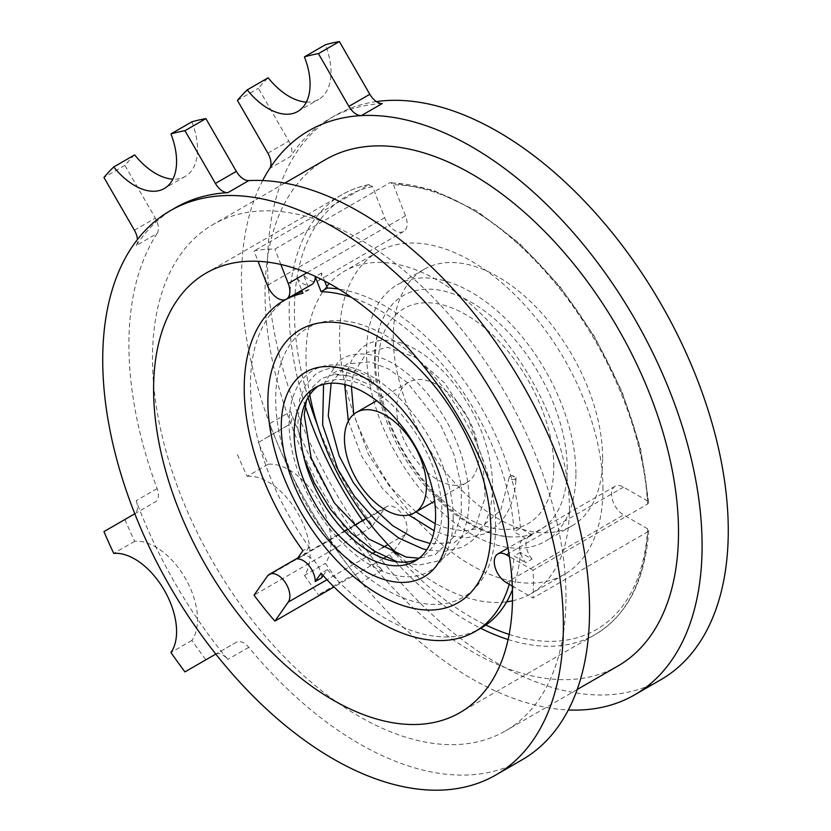 <?xml version="1.0" encoding="UTF-8"?>
<svg xmlns="http://www.w3.org/2000/svg" width="831" height="831" viewBox="0 0 831 831"><rect width="100%" height="100%" fill="white"/><g stroke="black" fill="none" stroke-linecap="round" stroke-linejoin="round"><path stroke-width="0.62" stroke-dasharray="4.16 3.12" d="M376.37 101.579A325.721 188.055 -120 0 0 335.08 115.561A325.721 188.055 -120 0 0 335.08 491.682A325.721 188.055 -120 0 0 660.811 679.737M262.669 180.535A325.721 188.055 -120 0 0 308.903 506.796A325.721 188.055 -120 0 0 568.331 709.965M369.826 565.153A14.802 8.549 -120 0 1 382.25 570.274A325.721 188.055 60 0 1 290.601 411.542L269.67 423.633A325.721 188.055 60 0 0 361.308 582.354A14.802 8.549 -120 0 0 348.885 577.244L318.429 594.83L348.885 577.244M382.25 103.532A325.721 188.055 -120 0 0 329.845 118.584A325.721 188.055 -120 0 0 290.601 156.436L269.67 168.527M134.664 154.867A396.055 228.66 -120 0 0 124.889 165.379L155.335 218.127A14.802 8.549 60 0 1 157.121 233.501L136.18 245.592A325.721 188.055 60 0 1 175.424 207.74M157.121 233.501A325.721 188.055 -120 0 0 157.121 488.607A14.802 8.549 60 0 1 155.335 501.924L103.948 531.601M157.121 488.607L136.18 500.698A325.721 188.055 -120 0 0 227.829 659.43A14.802 8.549 60 0 0 215.821 654.09M124.889 519.51A396.055 228.66 60 0 0 134.664 541.313A59.219 34.196 -120 0 1 185.261 578.179A59.219 34.196 -120 0 1 191.888 640.431A396.055 228.66 60 0 0 205.891 659.804L236.336 642.228A14.802 8.549 60 0 1 248.76 647.339A325.721 188.055 -120 0 0 522.086 759.825M478.687 456.115A57.973 33.469 -120 0 0 453.373 397.769A57.973 33.469 -120 0 0 408.696 382.229A57.973 33.469 -120 0 0 408.696 449.176A57.973 33.469 -120 0 0 466.679 482.655A57.973 33.469 -120 0 0 478.687 456.115M512.467 600.823A186.279 107.552 -120 0 0 530.822 593.76A186.279 107.552 -120 0 0 569.401 508.489A186.279 107.552 -120 0 0 488.098 321.026A186.279 107.552 -120 0 0 344.553 271.124A186.279 107.552 -120 0 0 329.253 283.496M326.718 286.435A186.279 107.552 -120 0 0 309.776 394.85M398.516 555.035A186.279 107.552 -120 0 0 506.661 601.841M516.051 477.68L515.916 480.38L512.291 475.509L516.051 477.68A3.428 1.974 0 0 1 514.836 478.999A3.428 1.974 0 0 1 511.148 479.258A3.428 1.974 0 0 1 509.206 477.43L500.729 510.141L480.287 528.256L463.895 531.04L445.115 527.675L435.215 523.675M509.154 634.406A250.079 144.386 -120 0 0 647.661 528.828L648.689 530.417L647.661 531.861L533.035 598.04A253.777 146.526 -120 0 0 533.44 584.37A253.777 146.526 -120 0 0 533.035 570.232L647.661 504.053L648.689 502.475L647.661 501.031A250.079 144.386 -120 0 0 393.447 184.794L390.726 182.633L389.521 182.924L274.895 249.103A253.777 146.526 -120 0 0 254.047 250.962L258.057 261.308M317.38 424.911A250.079 144.386 -120 0 0 372.6 525.597L368.673 528.973L254.047 595.152M393.447 184.794L405.497 215.831A17.025 9.827 -120 0 1 403.586 231.506A17.025 9.827 -120 0 1 384.639 217.691L372.6 186.653L368.673 184.783L369.411 184.524M575.925 473.514A148.053 85.479 -120 0 0 511.304 324.516A148.053 85.479 -120 0 0 397.208 284.856A148.053 85.479 -120 0 0 397.208 455.814A148.053 85.479 -120 0 0 545.261 541.293A148.053 85.479 -120 0 0 575.925 473.514M602.641 458.099A148.053 85.479 -120 0 0 538.01 309.101A148.053 85.479 -120 0 0 423.914 269.431A148.053 85.479 -120 0 0 423.914 440.388A148.053 85.479 -120 0 0 571.977 525.878A148.053 85.479 -120 0 0 602.641 458.099M567.22 468.487A135.744 78.374 -120 0 0 492.762 317.494A135.744 78.374 -120 0 0 384.909 314.783A135.744 78.374 -120 0 0 403.367 452.261A135.744 78.374 -120 0 0 513.194 536.982A135.744 78.374 -120 0 0 567.22 468.487M602.953 489.116A186.279 107.552 -120 0 0 521.639 301.663A186.279 107.552 -120 0 0 378.095 251.751A186.279 107.552 -120 0 0 378.095 466.845A186.279 107.552 -120 0 0 564.374 574.398A186.279 107.552 -120 0 0 602.953 489.116M372.6 525.597L384.639 508.468L267.395 576.153M394.019 550.724L405.497 534.406A17.025 9.827 -120 0 0 402.401 514.638A17.025 9.827 -120 0 0 386.55 506.692A17.025 9.827 -120 0 0 384.639 508.468M647.661 528.828L623.572 514.929L506.328 582.614M647.661 501.031L623.572 487.122A17.025 9.827 -120 0 0 615.054 486.28A17.025 9.827 -120 0 0 612.447 499.919A17.025 9.827 -120 0 0 623.572 514.929M385.511 557.227L393.447 551.535M305.216 405.892A253.777 146.526 -120 0 1 341.728 194.807A253.777 146.526 -120 0 1 368.673 184.783L254.047 250.962M383.507 558.39L334.031 586.956M565.973 597.105A292.377 168.807 -120 0 0 438.342 302.868A292.377 168.807 -120 0 0 213.037 224.536A292.377 168.807 -120 0 0 213.037 562.14A292.377 168.807 -120 0 0 505.414 730.948A292.377 168.807 -120 0 0 565.973 597.105M191.888 121.825A59.219 34.196 60 0 1 185.261 176.421A59.219 34.196 60 0 1 172.879 179.153M325.586 159.562A292.377 168.807 -120 0 0 325.586 497.167A292.377 168.807 -120 0 0 617.963 665.974M512.28 586.052L533.035 598.04M512.415 589.781A191.13 110.346 -120 0 0 520.393 552.366L532.037 559.097L525.753 562.722A17.025 9.827 -120 0 1 523.187 539.319L508.063 548.055M532.037 559.097A17.025 9.827 60 0 1 529.472 535.694A17.025 9.827 60 0 1 532.037 534.915L525.753 538.54A17.025 9.827 -120 0 0 523.187 539.319M533.035 570.232L509.445 556.614M532.037 534.915L520.393 528.194L514.109 531.819A191.13 110.346 -120 0 0 351.316 297.259M520.393 528.194A191.13 110.346 -120 0 0 338.788 289.053M324.609 280.992L321.524 273.025A17.025 9.827 60 0 1 317.993 280.92A17.025 9.827 60 0 1 303.388 274.645L309.215 289.655L302.931 293.281M309.215 289.655A191.13 110.346 -120 0 0 302.255 291.536M292.522 295.628A191.13 110.346 -120 0 0 290.081 296.968A191.13 110.346 -120 0 0 309.215 547.058L302.931 550.683M417.941 559.118A100.021 57.755 -120 0 0 421.172 557.476A100.021 57.755 -120 0 0 441.895 511.688A100.021 57.755 -120 0 0 398.236 411.023A100.021 57.755 -120 0 0 321.15 384.223A100.021 57.755 -120 0 0 318.107 386.207M371.166 379.757L371.166 385.324A3.428 1.974 120 0 0 373.566 382.374A3.428 1.974 120 0 0 373.14 379.476A3.428 1.974 120 0 0 371.166 379.757L338.84 370.117L332.421 373.607L348.49 375.83L371.166 385.324M453.227 518.232A116.06 67.01 -120 0 0 330.136 365.089A116.06 67.01 -120 0 0 330.136 529.222A116.06 67.01 -120 0 0 453.227 518.232M495.619 525.971A155.522 89.79 -120 0 0 330.665 320.776A155.522 89.79 -120 0 0 330.665 540.711A155.522 89.79 -120 0 0 495.619 525.971M323.155 575.571L327.341 569.609A191.13 110.346 -120 0 0 481.211 628.007M309.215 547.058L303.388 555.337A17.025 9.827 60 0 1 315.5 562.286A17.025 9.827 60 0 1 321.524 577.898M327.341 569.609L321.067 573.234M520.393 552.366L514.109 555.991L525.753 562.722M509.237 584.297A191.13 110.346 -120 0 0 514.109 555.991M303.388 274.645L297.103 278.271A17.025 9.827 -120 0 0 311.718 284.545M297.103 278.271L301.767 290.289M525.753 538.54L514.109 531.819M303.388 555.337L297.103 558.962M321.524 273.025L315.51 276.505M280.857 264.466L274.895 249.103M512.291 475.509A3.428 1.974 0 0 0 509.206 477.43M134.664 541.313L113.733 553.404M205.891 659.804L184.949 671.895M191.888 640.431L170.947 652.522M136.18 500.698A14.802 8.549 60 0 1 134.799 513.755M124.889 165.379L103.948 177.47M136.18 245.592A14.802 8.549 -120 0 0 137.437 239.525M236.336 642.228L215.406 654.309M258.368 442.445L288.824 424.859L258.368 442.445A396.055 228.66 -120 0 0 268.153 464.249A59.219 34.196 60 0 1 318.74 501.114A59.219 34.196 60 0 1 325.378 563.366A396.055 228.66 -120 0 0 339.37 582.739M237.427 454.536A396.055 228.66 -120 0 0 247.212 476.34L268.153 464.249M247.212 476.34A59.219 34.196 60 0 1 297.81 513.205A59.219 34.196 60 0 1 304.437 575.457L325.378 563.366M304.437 575.457A396.055 228.66 -120 0 0 318.429 594.83M290.601 411.542A14.802 8.549 -120 0 1 288.824 424.859L267.883 436.95A14.802 8.549 -120 0 0 269.67 423.633M267.883 153.153L288.824 141.062L258.368 88.315A396.055 228.66 60 0 1 268.153 77.802M237.427 100.406L258.368 88.315M306.359 102.088A59.219 34.196 -120 0 0 318.74 99.356A59.219 34.196 -120 0 0 325.378 44.76M288.824 141.062A14.802 8.549 60 0 1 290.601 156.436M382.25 570.274L361.308 582.354M248.76 647.339L227.829 659.43M647.661 504.053A253.777 146.526 -120 0 0 389.521 182.924M372.6 186.653A250.079 144.386 -120 0 0 295.026 294.184M295.015 294.403A250.079 144.386 -120 0 0 308.052 397.54M362.576 520.528A253.777 146.526 -120 0 0 368.673 528.973M553.799 466.783A124.172 71.684 -120 0 0 422.096 302.951A124.172 71.684 -120 0 0 422.096 478.552A124.172 71.684 -120 0 0 553.799 466.783M395.681 554.059A250.079 144.386 -120 0 0 485.896 625.026M389.521 554.921A253.777 146.526 -120 0 0 395.047 561.102M395.483 561.579A253.777 146.526 -120 0 0 480.702 628.298M508.105 639.517A253.777 146.526 -120 0 0 595.505 634.365A253.777 146.526 -120 0 0 647.661 531.861M623.572 487.122L508.936 553.301M405.497 534.406L387.932 544.544M382.229 547.837L375.404 551.784M372.662 553.363L326.988 579.726M405.497 215.831L306.899 272.755M384.639 217.691L267.395 285.386M134.404 230.218L155.335 218.127M335.08 115.561L329.845 118.584M648.741 502.475L640.483 448.096L622.087 391.744L594.632 336.721L559.762 286.29L519.531 243.421L476.298 210.659L432.536 189.956L390.726 182.602M206.161 273.067L341.728 194.807C350.235 189.904 359.459 186.466 369.4 184.503M423.914 269.431L397.208 284.856M571.977 525.878L545.261 541.293M384.909 314.783C378.271 326.967 374.802 341.209 374.49 357.496C374.189 375.57 377.419 394.528 384.202 414.368C405.663 478.936 463.937 537.148 513.194 536.982M408.696 382.229L376.651 400.739M466.679 482.655L434.623 501.155M378.095 251.751L344.553 271.124M564.374 574.398L530.822 593.76M648.741 530.427C645.303 580.183 627.561 614.836 595.505 634.365L459.948 712.634M284.825 183.09L213.037 224.536M577.202 689.501L505.414 730.948M615.054 486.28L529.472 535.694M290.081 296.968L285.594 299.555M321.15 384.223L314.876 387.848M421.172 557.476L414.898 561.102M386.55 506.692L365.952 518.586M353.539 525.753L347.4 529.295M344.418 531.019L297.862 557.902M403.586 231.506L317.993 280.92M415.999 511.906L389.614 486.436L368.434 454.422L353.746 414.295M351.409 386.519L353.611 373.026L366.99 352.479L387.506 347.285L415.666 357.475L444.637 383.029L468.269 418.886L482.686 459.335L485.169 497.489L475.28 526.771L453.84 542.851L430.188 543.547M331.133 383.216L346.839 364.009L370.47 361.859L388.524 368.974L407.211 382.437L440.42 424.381L454.058 454.744L461.278 485.626L461.267 513.838L454.038 536.608L435.319 554.526L419.084 558.245M306.348 400.739L312.414 387.236L321.732 378.469L333.854 374.573L348.49 375.83M515.916 480.38C513.849 507.087 503.368 524.943 484.452 533.949L466.316 537.875L446.205 535.185L434.198 530.76M408.79 514.991L382.395 488.399L361.443 455.783L348.314 421.14M344.688 384.545L346.672 372.444L352.666 357.984L362.285 347.42C369.702 341.967 378.5 339.661 388.679 340.513C425.025 342.58 471.302 392.159 486.436 446.299C495.359 477.69 494.58 504.053 484.099 525.358C478.563 535.766 470.824 543.162 460.883 547.556L444.647 551.389L426.719 549.821M323.571 384.338L338.788 360.966C348.656 353.913 360.509 352.167 374.345 355.751C409.288 364.134 449.519 411.2 463.189 460.966C471.842 492.181 470.886 518.315 460.322 539.381C454.775 549.623 447.078 556.884 437.22 561.185L419.104 565.09L397.249 561.818M304.385 459.221L297.623 427.404L299.524 399.763L305.559 385.21L315.24 374.552C331.247 363.843 350.547 365.484 373.14 379.476M185.261 176.421L164.32 188.512M297.81 111.447L318.74 99.356"/><path stroke-width="1.25" d="M568.331 709.965A325.721 188.055 -120 0 0 634.635 694.851L660.811 679.737A325.721 188.055 -120 0 0 728.268 530.625A325.721 188.055 -120 0 0 609.85 229.813A325.721 188.055 -120 0 0 376.37 101.579M634.635 694.851A325.721 188.055 -120 0 0 702.091 545.738A325.721 188.055 -120 0 0 559.917 217.94A325.721 188.055 -120 0 0 308.914 130.675A325.721 188.055 -120 0 0 262.669 180.535M247.212 89.893A59.219 34.196 -120 0 0 297.81 111.447A59.219 34.196 -120 0 0 304.437 56.851L325.378 44.76A396.055 228.66 60 0 1 339.37 41.55L369.826 94.298A14.802 8.549 60 0 0 382.25 103.532L361.308 115.613A325.721 188.055 -120 0 0 308.914 130.675A325.721 188.055 -120 0 0 269.67 168.527A14.802 8.549 60 0 0 267.883 153.153L237.427 100.406A396.055 228.66 60 0 1 247.212 89.893L268.153 77.802A59.219 34.196 -120 0 0 306.359 102.088M170.189 210.762A325.721 188.055 -120 0 0 170.189 586.883A325.721 188.055 -120 0 0 495.92 774.939A325.721 188.055 -120 0 0 563.376 625.826A325.721 188.055 -120 0 0 421.192 298.028A325.721 188.055 -120 0 0 170.189 210.762L175.424 207.74A325.721 188.055 60 0 1 227.829 192.678A14.802 8.549 -120 0 1 215.406 183.454L184.949 130.706A396.055 228.66 -120 0 0 170.947 133.916A59.219 34.196 60 0 1 164.32 188.512A59.219 34.196 60 0 1 113.733 166.958A396.055 228.66 -120 0 0 103.948 177.47L134.404 230.218A14.802 8.549 -120 0 1 137.437 239.525M495.92 774.939L522.086 759.825A325.721 188.055 -120 0 0 589.553 610.712A325.721 188.055 -120 0 0 248.76 180.597A14.802 8.549 60 0 1 236.336 171.363L205.891 118.615A396.055 228.66 -120 0 0 191.888 121.825L170.947 133.916M329.253 283.496A186.279 107.552 -120 0 0 326.718 286.435M309.776 394.85A186.279 107.552 -120 0 0 398.516 555.035M506.661 601.841A186.279 107.552 -120 0 0 512.467 600.823M426.459 486.26A57.973 33.469 -120 0 0 401.155 427.913A57.973 33.469 -120 0 0 356.478 412.384A57.973 33.469 -120 0 0 356.478 479.331A57.973 33.469 -120 0 0 414.451 512.8A57.973 33.469 -120 0 0 426.459 486.26M394.019 550.724L393.447 551.535A250.079 144.386 -120 0 0 395.681 554.059M254.047 595.152A253.777 146.526 -120 0 0 274.895 621.1L288.253 602.091A17.025 9.827 -120 0 0 285.158 582.323A17.025 9.827 -120 0 0 269.317 574.377A17.025 9.827 -120 0 0 267.395 576.153L254.047 595.152M385.511 557.227L383.507 558.39M334.031 586.956L274.895 621.1M512.509 596.461A253.777 146.526 -120 0 0 401.726 341.063A253.777 146.526 -120 0 0 206.161 273.067A253.777 146.526 -120 0 0 206.161 566.108A253.777 146.526 -120 0 0 459.948 712.634A253.777 146.526 -120 0 0 512.509 596.461M172.879 179.153A59.219 34.196 60 0 1 134.664 154.867L113.733 166.958M577.202 689.501L617.963 665.974A292.377 168.807 -120 0 0 678.512 532.131A292.377 168.807 -120 0 0 550.891 237.884A292.377 168.807 -120 0 0 325.586 159.562L284.825 183.09M509.445 556.614L506.328 554.807A17.025 9.827 -120 0 0 497.811 553.965A17.025 9.827 -120 0 0 495.203 567.615A17.025 9.827 -120 0 0 506.328 582.614L512.28 586.052M338.788 289.053A191.13 110.346 -120 0 0 327.341 288.035L321.067 291.66L315.24 276.65A17.025 9.827 -120 0 1 311.718 284.545L286.342 299.202A17.025 9.827 -120 0 0 288.253 283.516L280.857 264.466M351.316 297.259A191.13 110.346 -120 0 0 321.067 291.66M302.255 291.536A191.13 110.346 -120 0 0 292.522 295.628M301.767 290.289L302.931 293.281A191.13 110.346 -120 0 0 286.176 299.295M286.093 299.337A191.13 110.346 -120 0 0 283.807 300.593A191.13 110.346 -120 0 0 302.931 550.683L297.103 558.962A17.025 9.827 -120 0 1 309.215 565.911A17.025 9.827 -120 0 1 315.24 581.523L321.067 573.234A191.13 110.346 -120 0 0 474.927 631.633A191.13 110.346 -120 0 0 509.237 584.297M435.61 515.313A100.021 57.755 -120 0 0 391.952 414.648A100.021 57.755 -120 0 0 314.876 387.848A100.021 57.755 -120 0 0 314.866 503.347A100.021 57.755 -120 0 0 414.898 561.102A100.021 57.755 -120 0 0 435.61 515.313M318.107 386.207A100.021 57.755 -120 0 0 321.15 499.722A100.021 57.755 -120 0 0 417.941 559.118M327.341 288.035L324.609 280.992M474.927 631.633L481.211 628.007A191.13 110.346 -120 0 0 512.415 589.781M315.24 581.523L321.524 577.898L323.155 575.571M490.872 530.49A157.693 91.046 -120 0 0 323.612 322.428A157.693 91.046 -120 0 0 323.612 545.427A157.693 91.046 -120 0 0 490.872 530.49M448.48 522.741A118.231 68.256 -120 0 0 323.082 366.741A118.231 68.256 -120 0 0 323.082 533.949A118.231 68.256 -120 0 0 448.48 522.741M258.057 261.308L267.395 285.386A17.025 9.827 -120 0 0 286.342 299.202M215.821 654.09A14.802 8.549 60 0 0 215.406 654.309L184.949 671.895A396.055 228.66 60 0 1 170.947 652.522A59.219 34.196 -120 0 0 164.32 590.27A59.219 34.196 -120 0 0 113.733 553.404A396.055 228.66 60 0 1 103.948 531.601L134.404 514.015A14.802 8.549 60 0 0 134.799 513.755M205.891 118.615L184.949 130.706M304.437 56.851A396.055 228.66 60 0 1 318.429 53.641L339.37 41.55M318.429 53.641L348.885 106.389L369.826 94.298M361.308 115.613A14.802 8.549 60 0 1 348.885 106.389M248.76 180.597L227.829 192.678M308.052 397.54A250.079 144.386 -120 0 0 317.38 424.911M305.216 405.892A253.777 146.526 -120 0 0 362.576 520.528M485.896 625.026A250.079 144.386 -120 0 0 509.154 634.406M480.702 628.298A253.777 146.526 -120 0 0 508.105 639.517M508.936 553.301L506.328 554.807M387.932 544.544L382.229 547.837M375.404 551.784L372.662 553.363M326.988 579.726L288.253 602.091M306.899 272.755L288.253 283.516M215.406 183.454L236.336 171.363M376.651 400.739L356.478 412.384M434.623 501.155L414.451 512.8M508.063 548.055L497.811 553.965M285.594 299.555L283.807 300.593M365.952 518.586L353.539 525.753M347.4 529.295L344.418 531.019M297.862 557.902L269.317 574.377M435.215 523.675L415.999 511.906M353.746 414.295L351.409 386.519M430.188 543.547L414.97 538.779L392.741 525.722L371.582 506.401L353.237 482.458L339.173 455.928L328.255 415.895L331.133 383.216M419.084 558.245L406.068 557.03L368.559 538.862L334.291 502.88L311.158 457.881L304.229 414.908L306.348 400.739M434.198 530.76L408.79 514.991M348.314 421.14L344.688 384.545M426.719 549.821L422.636 548.782L398.703 538.031L375.467 520.123L354.671 496.574L337.885 469.38L322.636 424.984L323.571 384.338M397.249 561.818L373.773 550.776L351.056 532.91L330.759 509.683L314.336 482.998L304.385 459.221"/></g></svg>
